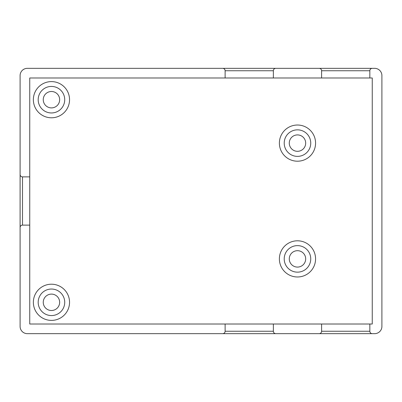 <?xml version="1.0" encoding="UTF-8"?>
<svg xmlns="http://www.w3.org/2000/svg" width="402" height="402" viewBox="0 0 402 402"><rect width="100%" height="100%" fill="white"/><g stroke="black" fill="none" stroke-linecap="round" stroke-linejoin="round"><path stroke-width="0.6" d="M372.252 77.988L369.84 77.988L369.84 70.752A2.412 2.412 0 0 1 372.252 68.34L374.664 68.34A7.236 7.236 0 0 1 381.9 75.576L381.9 326.424A7.236 7.236 0 0 1 374.664 333.66L372.252 333.66A2.412 2.412 0 0 1 369.84 331.248L369.84 324.012L372.252 324.012L372.252 77.988M225.12 77.988L225.12 70.752A2.412 2.412 0 0 0 222.708 68.34L27.336 68.34A7.236 7.236 0 0 0 20.1 75.576L20.1 174.468A2.412 2.412 0 0 0 22.512 176.88L29.748 176.88L29.748 77.988L369.84 77.988M29.748 176.88L29.748 324.012L369.84 324.012M310.746 258.888A13.266 13.266 0 0 0 290.847 247.401A13.266 13.266 0 0 0 290.847 270.375A13.266 13.266 0 0 0 310.746 258.888M273.36 77.988L273.36 70.752A2.412 2.412 0 0 1 275.772 68.34L319.188 68.34A2.412 2.412 0 0 1 321.6 70.752L369.84 70.752M321.6 77.988L321.6 70.752M20.1 174.468L20.1 326.424A7.236 7.236 0 0 0 27.336 333.66L319.188 333.66A2.412 2.412 0 0 0 321.6 331.248L321.6 324.012M275.772 333.66A2.412 2.412 0 0 1 273.36 331.248L273.36 324.012M222.708 333.66A2.412 2.412 0 0 0 225.12 331.248L225.12 324.012M20.1 227.532A2.412 2.412 0 0 1 22.512 225.12L29.748 225.12M310.746 143.112A13.266 13.266 0 0 0 290.847 131.625A13.266 13.266 0 0 0 290.847 154.599A13.266 13.266 0 0 0 310.746 143.112M64.722 99.696A13.266 13.266 0 0 0 44.823 88.209A13.266 13.266 0 0 0 44.823 111.183A13.266 13.266 0 0 0 64.722 99.696M64.722 302.304A13.266 13.266 0 0 0 44.823 290.817A13.266 13.266 0 0 0 44.823 313.791A13.266 13.266 0 0 0 64.722 302.304M289.279 258.888A8.201 8.201 0 0 0 301.58 265.988A8.201 8.201 0 0 0 301.58 251.788A8.201 8.201 0 0 0 289.279 258.888M222.708 68.34L275.772 68.34M319.188 68.34L372.252 68.34M319.188 333.66L372.252 333.66M289.279 143.112A8.201 8.201 0 0 0 301.58 150.212A8.201 8.201 0 0 0 301.58 136.012A8.201 8.201 0 0 0 289.279 143.112M43.255 99.696A8.201 8.201 0 0 0 55.556 106.796A8.201 8.201 0 0 0 55.556 92.596A8.201 8.201 0 0 0 43.255 99.696M43.255 302.304A8.201 8.201 0 0 0 55.556 309.404A8.201 8.201 0 0 0 55.556 295.204A8.201 8.201 0 0 0 43.255 302.304M315.57 258.888A18.09 18.09 0 0 0 288.435 243.22A18.09 18.09 0 0 0 288.435 274.556A18.09 18.09 0 0 0 315.57 258.888M315.57 143.112A18.09 18.09 0 0 0 288.435 127.444A18.09 18.09 0 0 0 288.435 158.78A18.09 18.09 0 0 0 315.57 143.112M69.546 99.696A18.09 18.09 0 0 0 42.411 84.028A18.09 18.09 0 0 0 42.411 115.364A18.09 18.09 0 0 0 69.546 99.696M69.546 302.304A18.09 18.09 0 0 0 42.411 286.636A18.09 18.09 0 0 0 42.411 317.972A18.09 18.09 0 0 0 69.546 302.304M225.12 70.752L273.36 70.752M321.6 331.248L369.84 331.248M225.12 331.248L273.36 331.248M22.512 176.88L22.512 225.12"/></g></svg>
